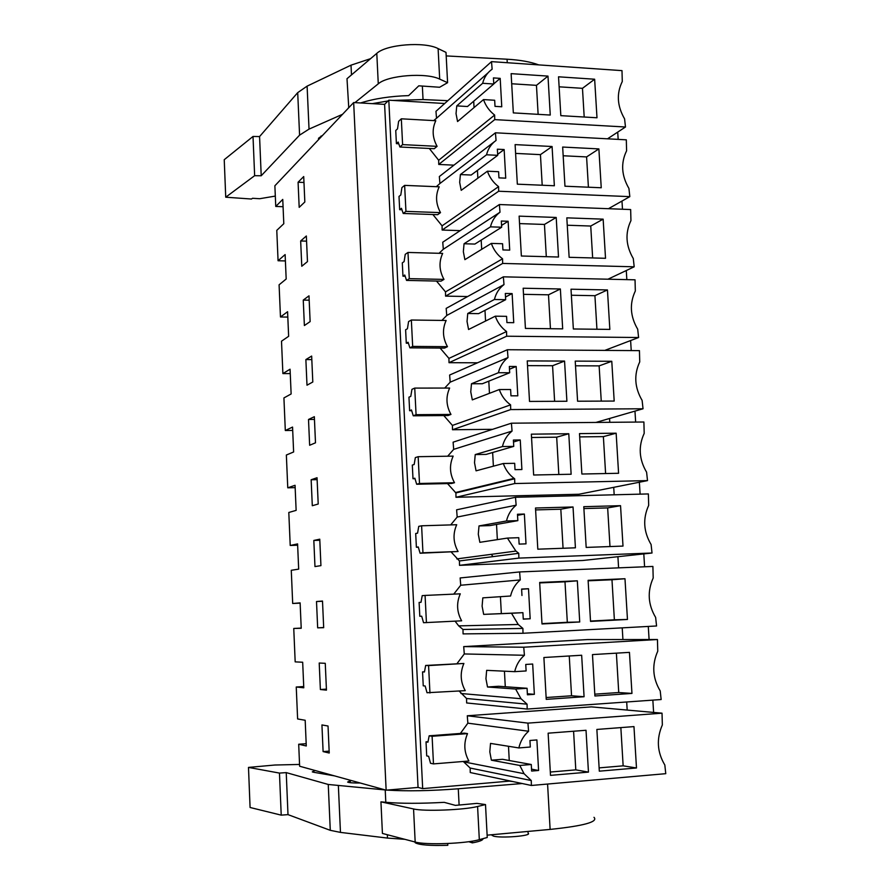 <?xml version="1.0" encoding="UTF-8"?>
<svg xmlns="http://www.w3.org/2000/svg" width="890" height="890" viewBox="0 0 890 890"><rect width="100%" height="100%" fill="white"/><g stroke="black" fill="none" stroke-linecap="round" stroke-linejoin="round"><path stroke-width="1.33" d="M444.7 103.507L388.808 100.192L384.602 104.364L353.664 102.55L274.877 185.776L275.755 206.447L283.065 206.714M306.182 743.684L298.695 744.24L299.63 766.223L386.138 790.175L353.664 102.55M303.724 686.546L296.248 687.013L297.616 718.953L305.181 720.266L306.282 745.976L298.695 744.24M301.209 628.084L293.756 628.462L295.18 661.871L302.678 662.238L303.779 687.792L296.248 687.013M275.755 206.447L282.753 199.416L283.799 223.713L276.779 230.365L278.069 260.748L285.123 254.573L286.18 279.015L279.093 284.811L280.472 316.985L287.581 311.711L288.638 336.309L281.507 341.193L282.887 373.578L290.062 369.205L291.13 393.959L283.921 397.93L285.312 430.515L292.554 427.067L293.622 451.975L286.357 455.024L287.759 487.809L295.057 485.295L296.136 510.37L288.805 512.473L290.218 545.47L297.583 543.901L298.673 569.133L291.275 570.29L292.688 603.487L300.13 603.142M290.218 545.47L297.638 545.214M287.759 487.809L295.157 487.642M285.312 430.515L292.699 430.437M282.887 373.578L290.251 373.589M280.472 316.985L287.815 317.085M278.069 260.748L285.401 260.937M292.688 603.487L300.119 602.875L301.221 628.273L293.756 628.462M298.083 182.239L299.185 207.359L304.836 201.986L303.713 176.554L298.083 182.239L303.968 182.483M312.802 381.999L311.656 356.067L305.871 359.582L306.994 385.203L312.802 381.999M309.642 445.267L315.494 442.808L314.337 416.698L308.507 419.468L309.642 445.267M317.663 627.839L323.682 627.684L322.503 601.039L316.506 601.529L317.663 627.839L323.671 627.528M313.825 540.441L314.971 566.574L320.934 565.639L319.766 539.184L313.825 540.441L319.81 540.252M311.155 479.755L317.04 477.73L318.208 504.018L312.301 505.72L311.155 479.755L317.129 479.643M300.664 240.968L301.777 266.255L307.473 261.593L306.338 235.995L300.664 240.968L306.572 241.145M320.378 689.516L326.452 690.139L325.262 663.317L319.21 663.028L320.378 689.516L326.396 689.127M323.103 751.594L321.935 724.938L328.032 726.018L329.233 753.018L323.103 751.594L329.144 751.127M310.132 321.601L308.986 295.836L303.256 300.086L304.38 325.54L310.132 321.601M384.602 104.364L418.055 787.428L386.138 790.175M388.808 100.192L422.683 788.618L418.055 787.428M510.393 781.031L422.683 788.618M609.561 418.489L609.795 422.316M613.722 487.331L614.178 494.796M617.916 556.695L618.595 567.853M622.221 627.862L622.922 639.554M626.694 701.988L627.183 710.075M433.686 120.595L436.523 118.259L435.966 111.317L491.514 61.633L492.137 69.209C487.342 72.579 484.171 77.274 482.647 83.293L493.772 84.005L467.495 106.522L456.759 105.888L456.036 113.642L457.56 121.541L483.504 99.58C485.706 105.865 489.411 111.028 494.64 115.055L494.729 119.616L438.748 164.45L453.933 165.151M429.314 148.463L438.681 160.267L438.748 164.45M396.406 143.646L398.164 142.055L399.91 147.006L402.603 144.614L401.323 118.804L398.631 121.318L397.507 128.872L395.75 130.496L396.406 143.646L398.764 143.768M477.53 362.797L449.016 362.686L448.938 358.403L506.555 331.536L506.655 336.22L449.016 362.686M440.116 348.068L448.938 358.403M406.285 343.206L408.098 342.25L409.889 347.845L412.671 346.41L411.347 320.022L408.577 321.579L407.431 328.766L405.618 329.767L406.285 343.206L408.41 343.228M446.747 315.472L503.996 284.589L503.362 276.834L446.179 308.374L446.747 315.472L441.852 320.422M492.582 429.325L452.487 429.736L452.42 425.42L510.593 404.861L510.693 409.578L452.487 429.736M443.799 415.574L452.42 425.42M409.623 410.713L411.458 409.967L413.26 415.797L416.075 414.684L414.74 388.096L411.948 389.33L410.78 396.384L408.955 397.174L409.623 410.713L411.681 410.702M450.195 382.166L508.012 357.535L507.367 349.726L449.628 375.035L450.195 382.166L444.722 388.051M432.885 214.523L442.074 225.838L442.141 230.043L460.163 230.632M399.666 209.684L401.457 208.293L403.214 213.466L405.94 211.375L404.639 185.376L401.924 187.579L400.789 195.01L399.009 196.434L399.666 209.684L401.946 209.762M486.541 154.782L497.71 155.327L497.365 149.197L504.141 149.531L505.731 178.167L498.945 177.867L498.611 171.714L487.409 171.203L461.209 190.327L459.674 182.394L460.397 174.562L486.541 154.782C488.076 148.686 491.247 143.902 496.064 140.431L495.43 132.799L439.349 176.532L439.905 183.518L436.322 186.689M436.478 281.051L445.501 291.876L445.567 296.125L467.662 296.526M402.959 276.2L404.761 275.021L406.541 280.406L409.289 278.648L407.987 252.448L405.239 254.34L404.093 261.638L402.302 262.85L402.959 276.2L405.161 276.245M443.309 249.256L500.013 212.22L499.379 204.533L442.753 242.214L443.309 249.256L439.048 253.294M455.079 621.164L458.695 625.881L462.989 629.475L463.067 633.891L522.997 633.268L656.564 625.981L655.641 617.438C648.009 604.599 647.186 591.45 653.193 577.999L652.893 566.441L519.604 571.936L460.141 577.955L460.72 585.242L453.755 594.12M425.075 595.432L422.205 595.644L421.003 602.308L419.112 602.43L419.802 616.281L421.693 616.203L423.551 622.711L461.643 620.819C456.77 612.02 456.314 603.019 460.286 593.83L425.075 595.432L426.432 622.622M459.151 691.063L466.56 698.505L466.638 702.955L527.169 709.063L661.148 699.529L660.213 690.929C652.559 678.091 651.736 664.841 657.755 651.18L657.443 639.521L523.743 647.219L463.701 646.607L464.28 653.95L457.037 663.573M424.497 671.761L422.55 671.883L423.24 685.834L425.153 685.99L427.022 692.731L465.259 690.651C460.375 681.851 459.907 672.784 463.89 663.462L425.665 665.464L428.58 665.587L429.948 692.999M657.443 639.521L587.478 639.576L463.701 646.607M514.765 483.537L647.508 480.611L578.945 494.25L455.98 497.288L455.914 492.938L514.665 478.776L514.765 483.537L455.98 497.288M447.503 483.582L455.914 492.938M412.993 478.731L414.84 478.197L416.665 484.249L419.502 483.481L418.166 456.692L415.341 457.594L414.161 464.513L412.315 465.081L412.993 478.731L414.985 478.686M453.678 449.361L512.062 431.072L511.416 423.195L453.11 442.174L453.678 449.361L447.67 456.214M518.87 558.108L652.025 553.013L582.817 560.489L459.507 565.339L459.44 560.956L518.77 553.302L518.87 558.108L459.507 565.339M451.252 552.089L459.44 560.956M416.387 547.25L418.255 546.95L420.091 553.224L422.95 552.79L421.604 525.79L418.756 526.357L417.566 533.154L415.697 533.499L416.387 547.25L418.322 547.183M457.182 517.057L516.144 505.197L515.488 497.265L456.615 509.814L457.182 517.057L450.685 524.911M460.397 733.449L467.862 723.158L467.283 715.771L591.416 706.883L662.027 713.179L527.926 723.125L467.283 715.771M463.29 761.473L470.165 768.048L470.243 772.542L531.386 785.47L665.765 773.677L664.83 765.011C657.143 752.183 656.308 738.822 662.349 724.938L662.027 713.179M428.034 741.704L426.021 741.86L426.711 755.91L428.635 756.3L430.526 763.286L433.474 763.898L468.897 761.017C463.99 752.217 463.534 743.072 467.517 733.616L464.435 733.149L429.169 735.808L432.106 736.286L433.474 763.898M617.716 132.109L618.172 139.385M621.977 201.062L622.488 209.239M626.282 270.538L626.838 279.627M630.61 340.559L631.232 350.571M634.971 411.124L635.649 422.082M639.365 482.235L640.11 494.15M643.804 553.903L644.594 566.785M648.287 626.438L649.099 639.532M652.848 700.13L653.605 712.423M305.871 359.582L311.811 359.605M308.507 419.468L314.459 419.424M316.506 601.529L322.514 601.262M303.256 300.086L309.186 300.186M436.523 118.259L488.032 72.835M607.514 138.818L625.481 127.003L624.591 118.871C617.137 105.988 616.37 93.539 622.277 81.535L621.999 70.633L491.514 61.633M625.481 127.003L494.729 119.616M438.681 160.267L494.64 115.055M456.759 105.888L482.647 83.293M401.323 118.804L435.8 120.717C431.895 129.006 432.329 137.549 437.09 146.338L434.242 148.708L399.91 147.006M506.655 336.22L638.597 337.51L604.811 350.393M503.996 284.589C499.157 288.271 495.964 293.244 494.417 299.496L467.751 313.48L467.039 321.468L468.574 329.5L495.307 316.184C497.532 322.536 501.281 327.654 506.555 331.536M411.347 320.022L446.135 320.478C442.208 329.144 442.653 337.877 447.459 346.677L444.522 348.101L409.889 347.845M638.597 337.51L637.696 329.211C630.165 316.339 629.375 303.601 635.327 290.997L635.037 279.816L503.362 276.834M510.693 409.578L643.036 408.777L595.944 422.439M508.012 357.535C503.161 361.329 499.957 366.391 498.411 372.732L471.478 383.757L470.754 391.822L472.312 399.888L499.301 389.553C501.537 395.928 505.298 401.023 510.593 404.861M414.74 388.096L449.628 388.051C445.701 396.851 446.135 405.64 450.963 414.44L448.004 415.541L413.26 415.797M643.036 408.777L642.124 400.422C634.57 387.551 633.769 374.712 639.732 361.907L639.443 350.638L507.367 349.726M442.074 225.838L498.578 186.633L498.667 191.239L442.141 230.043M487.409 171.203C489.611 177.511 493.338 182.661 498.578 186.633M439.905 183.518L494.562 141.588M404.639 185.376L439.215 186.811C435.31 195.233 435.744 203.832 440.517 212.621L437.646 214.69L403.214 213.466M608.46 208.694L629.82 196.634L628.93 188.446C621.442 175.564 620.664 163.015 626.593 150.811L626.315 139.819L495.43 132.799M629.82 196.634L498.667 191.239M445.501 291.876L502.55 258.801L502.65 263.44L445.567 296.125M500.013 212.22C495.185 215.803 492.003 220.676 490.468 226.85L464.057 243.749L463.345 251.659L464.88 259.646L491.347 243.404C493.561 249.734 497.288 254.863 502.55 258.801M407.987 252.448L442.664 253.394C438.748 261.938 439.182 270.605 443.976 279.404L441.073 281.151L406.541 280.406M607.959 279.204L634.192 266.8L633.291 258.556C625.781 245.673 625.002 233.035 630.943 220.631L630.654 209.551L499.379 204.533M634.192 266.8L502.65 263.44M462.989 629.475L522.897 628.429L522.997 633.268M460.72 585.242L520.261 579.935C515.355 584.062 512.128 589.425 510.571 596.011L482.814 597.857L482.102 606.168L483.671 614.378L511.494 613.255L518.247 624.491L522.897 628.429M520.261 579.935L519.604 571.936M466.56 698.505L527.069 704.168L527.169 709.063M464.28 653.95L524.41 655.274C519.493 659.535 516.256 664.997 514.698 671.661L486.652 670.348L485.94 678.736L487.52 687.002L515.622 689.038L520.995 698.706L527.069 704.168M422.55 671.883L424.452 671.983L425.665 665.464M524.41 655.274L523.743 647.219M512.062 431.072C507.189 434.976 503.985 440.138 502.438 446.558L475.227 454.568L474.515 462.711L476.061 470.832L503.34 463.512C505.476 469.653 509.058 474.604 514.075 478.364L514.665 478.776M418.166 456.692L453.155 456.125C449.205 465.058 449.661 473.925 454.501 482.725L451.508 483.493L416.665 484.249M647.508 480.611L646.596 472.19C639.009 459.329 638.208 446.391 644.193 433.374L643.893 422.005L511.416 423.195M516.144 505.197C511.261 509.214 508.045 514.476 506.488 520.984L479.009 525.934L478.286 534.156L479.855 542.322L507.4 538.083L515.911 551.066L518.77 553.302M421.604 525.79L456.704 524.722C452.754 533.778 453.199 542.711 458.061 551.511L420.091 553.224M652.025 553.013L651.102 544.535C643.492 531.675 642.68 518.636 648.677 505.398L648.376 493.939L515.488 497.265M467.862 723.158L528.593 731.246L527.926 723.125M470.165 768.048L531.274 780.541L531.386 785.47M528.593 731.246C523.665 735.618 520.416 741.181 518.848 747.934L490.524 743.406L489.811 751.883L491.391 760.194L519.782 765.456L524.065 773.699L531.274 780.541M426.021 741.86L427.934 742.193L429.169 735.808M492.159 835.543L492.114 834.709L493.227 836.022C500.224 838.502 532.81 835.877 528.115 833.229L528.015 831.438M483.504 99.58L494.673 100.259L495.007 106.366L501.76 106.767L500.191 78.365L493.438 77.92L493.772 84.005M547.984 76.106L550.254 115.044L513.33 112.897L511.127 73.648L547.984 76.106L536.459 85.351L538.127 114.343M594.642 79.221L596.99 117.769L560.822 115.656L558.531 76.807L594.642 79.221L582.472 88.321L584.196 117.024M473.703 101.204L474.047 107.59M402.603 144.614L437.09 146.338M494.417 299.496L505.665 299.696L478.586 313.636L467.751 313.48M495.307 316.184L506.577 316.339L506.922 322.592L513.741 322.681L512.128 293.589L505.32 293.466L505.665 299.696M560.366 288.983L562.68 328.855L525.423 328.421L523.164 288.226L560.366 288.983L548.496 294.812L550.443 328.71M607.447 289.94L609.839 329.4L573.349 328.977L571.013 289.205L607.447 289.94L594.921 295.691L596.934 329.255M484.983 310.343L485.562 321.034M412.671 346.41L447.459 346.677M498.411 372.732L509.681 372.754L482.347 383.746L471.478 383.757M499.301 389.553L510.615 389.531L510.96 395.828L517.802 395.816L516.178 366.491L509.336 366.469L509.681 372.754M564.56 361.073L566.897 401.257L529.517 401.423L527.247 360.906L564.56 361.073L552.568 365.723L554.615 401.312M611.775 361.284L614.189 401.056L577.588 401.212L575.229 361.118L611.775 361.284L599.137 365.879L601.251 401.112M488.799 381.154L489.455 393.324M416.075 414.684L450.963 414.44M552.078 146.505L554.359 185.754L517.335 184.174L515.11 144.614L552.078 146.505L540.441 154.638L542.199 185.231M598.881 148.908L601.24 187.757L564.961 186.21L562.658 147.05L598.881 148.908L586.588 156.918L588.412 187.212M477.441 170.379L477.852 178.178M460.397 174.562L471.166 175.041L497.71 155.327M405.94 211.375L440.517 212.621M490.468 226.85L501.671 227.228L474.871 244.071L464.057 243.749M491.347 243.404L502.572 243.738L502.917 249.934L509.714 250.135L508.123 221.276L501.326 221.043L501.671 227.228M556.206 217.46L558.508 257.021L521.362 256.009L519.126 216.137L556.206 217.46L544.446 224.447L546.304 256.687M603.142 219.151L605.523 258.3L569.133 257.31L566.819 217.85L603.142 219.151L590.738 226.038L592.651 257.955M481.19 240.089L481.69 249.322M409.289 278.648L443.976 279.404M510.571 596.011L482.814 597.857M511.494 613.255L522.908 612.676L523.264 619.14L530.173 618.784L528.504 588.735L521.607 589.047L521.963 595.488M577.332 580.814L579.724 621.977L541.999 623.968L539.674 582.46L577.332 580.814L564.994 581.815L567.319 622.288L541.988 623.623M624.98 578.734L627.461 619.462L614.378 619.807L611.975 579.757L624.98 578.734L588.112 580.336L590.526 621.409L627.461 619.462M522.908 612.676L483.671 614.378M500.436 596.912L501.337 613.555M514.698 671.661L526.112 670.949L525.756 664.452L532.676 664.029L534.356 694.322L527.425 694.79L527.069 688.281L515.622 689.038M581.66 655.24L584.074 696.736L546.238 699.362L543.89 657.51L581.66 655.24M631.956 693.421L594.898 695.991L592.473 654.595L629.452 652.37L631.956 693.421L618.739 692.531L616.381 653.149M527.069 688.281L498.556 686.268L487.52 687.002M504.441 671.182L505.286 686.746M428.58 665.587L463.89 663.462M502.438 446.558L513.741 446.391L486.129 454.401L475.227 454.568M503.34 463.512L514.676 463.312L515.021 469.664L521.896 469.531L520.25 439.972L513.397 440.061L513.741 446.391M568.777 433.73L571.135 474.248L533.644 475.004L531.352 434.164L568.777 433.73L556.684 437.19L558.82 474.492M616.147 433.196L618.583 473.28L581.871 474.025L579.49 433.608L616.147 433.196L603.375 436.623L605.601 473.547M492.648 452.509L493.383 466.182M419.502 483.481L454.501 482.725M506.488 520.984L517.835 520.639L489.945 525.59L479.009 525.934M507.4 538.083L518.77 537.693L519.126 544.101L526.012 543.857L524.366 514.053L517.479 514.253L517.835 520.639M573.038 506.977L575.418 547.817L537.805 549.186L535.502 508.012L573.038 506.977L560.822 509.214L563.058 548.262M620.541 505.676L623 546.082L586.176 547.417L583.784 506.688L620.541 505.676L607.659 507.912L609.984 546.549M496.531 524.421L497.354 539.629M422.95 552.79L458.061 551.511M518.848 747.934L530.307 747.022L529.951 740.48L536.893 739.935L538.584 770.473L531.63 771.063L531.274 764.499L519.782 765.456M586.02 730.278L588.457 772.108L550.498 775.368L548.129 733.182L586.02 730.278M636.484 767.981L599.315 771.174L596.867 729.444L633.969 726.596L636.484 767.981L623.145 765.834L620.853 727.608M531.274 764.499L502.461 759.292L491.391 760.194M508.49 746.276L509.258 760.516M432.106 736.286L467.517 733.616M472.279 841.15L472.368 842.875L468.707 841.695M447.703 843.52L447.792 845.3C430.093 845.834 419.257 844.988 415.263 842.763L415.218 842.04M500.191 78.365L493.772 83.86M536.459 85.351L511.694 83.76M559.12 86.82L582.472 88.321M512.128 293.589L505.509 297.026M548.496 294.812L523.509 294.334M571.369 295.246L594.921 295.691M516.178 366.491L509.492 369.216M552.568 365.723L527.514 365.634M575.507 365.801L599.137 365.879M504.141 149.531L497.655 154.359M540.441 154.638L515.599 153.403M563.17 155.761L586.588 156.918M508.123 221.276L501.571 225.415M544.446 224.447L519.538 223.601M567.253 225.226L590.738 226.038M528.504 588.735L521.618 589.258M530.173 618.784L523.253 618.995M579.724 621.977L567.319 622.288M564.994 581.815L539.696 582.917M590.504 621.064L614.378 619.807M588.134 580.803L611.975 579.757M534.356 694.322L527.37 693.766M584.074 696.736L571.547 695.78L546.126 697.538M569.255 655.986L571.547 695.78M594.798 694.178L618.739 692.531M520.25 439.972L513.497 441.974M556.684 437.19L531.541 437.491M579.69 436.901L603.375 436.623M524.366 514.053L517.546 515.321M560.822 509.214L535.602 509.914M583.896 508.568L607.659 507.912M538.584 770.473L531.53 769.149M588.457 772.108L575.797 769.861L550.309 772.042M573.583 731.224L575.797 769.861M599.126 767.881L623.145 765.834M472.368 842.875C479.755 841.495 483.281 840.093 482.925 838.669M414.818 841.929L415.263 842.763M513.708 479.009L513.663 478.041M492.926 556.628L491.358 554.325M446.179 55.914L507.055 59.218C520.027 59.964 530.585 61.855 538.728 64.892M392.813 100.425L423.039 99.558L447.848 100.692M342.528 114.309L309.03 129.117L299.585 135.147L261.215 175.764L259.569 136.571L297.705 92.638L307.106 86.141L351.016 65.17L370.585 58.662M253.016 136.459L224.236 159.699L225.726 197.202L254.64 175.686L253.016 136.459L259.569 136.571M372.343 103.641L388.018 100.971M360.606 102.962C374.278 98.623 390.287 96.176 408.655 95.608L418.79 85.818L439.638 87.253L447.592 82.681L439.693 79.121L438.103 48.594L446.001 52.377L447.592 82.681M261.215 175.764L254.64 175.686M275.31 196.089L259.691 198.715L252.526 198.281L251.47 199.026L225.726 197.202M318.498 139.697L318.52 138.262L322.681 135.28M289.473 170.357L286.224 173.784M438.103 48.594C424.608 41.363 386.093 44.4 376.793 53.378L347 78.721L348.758 107.735M354.921 102.628L378.272 83.827C387.606 75.283 426.199 72.301 439.693 79.121M348.368 107.901L349.314 107.145M387.039 790.098C406.741 791.344 430.493 790.91 458.272 788.785L522.207 783.534M487.119 835.165L550.12 829.413C583.818 825.898 598.436 821.87 593.986 817.32M404.872 839.326L387.495 838.08L340.458 832.395L330.279 830.326L287.993 814.628L286.235 772.609L328.254 784.468L385.392 789.964M286.235 772.609L279.471 773.087L248.488 767.414L274.865 765.022L299.552 764.443M350.938 780.419L347.623 782.065C349.002 782.766 353.252 783.078 360.339 783.022M334.484 775.869L313.591 772.253L312.29 771.875L315.105 770.506M512.952 781.576L509.458 781.12M380.942 801.846L413.561 808.954L415.174 842.029L382.422 833.441L380.942 801.846L385.804 802.302C400.978 803.614 420.447 803.637 444.221 802.346L455.424 805.383L476.929 803.381L485.506 804.571L487.242 837.49L479.321 839.659L477.585 806.485L485.506 804.571M287.993 814.628L281.218 815.14L250.079 807.486L248.488 767.414M281.218 815.14L279.471 773.087M413.561 808.954C423.829 811.569 464.102 810.022 477.585 806.485M415.174 842.029C425.476 845.166 465.826 843.698 479.321 839.659M507.255 62.723L507.055 59.218M423.039 99.558L422.349 86.063M351.483 74.905L351.016 65.17M299.585 135.147L297.705 92.638M309.03 129.117L307.106 86.141M321.068 136.982L321.023 136.037M376.793 53.378L378.272 83.827M550.12 829.413L547.584 784.046M459.107 805.038L458.272 788.785M387.495 838.08L387.339 834.731M385.804 802.302L385.225 789.953M330.279 830.326L328.254 784.468M340.458 832.395L338.378 785.981M350.349 782.688L350.248 780.575M458.695 625.881L518.247 624.491M460.964 693.51L520.995 698.706M455.368 492.559L514.075 478.364M456.804 558.909L515.911 551.066M463.534 761.818L524.065 773.699"/></g></svg>
